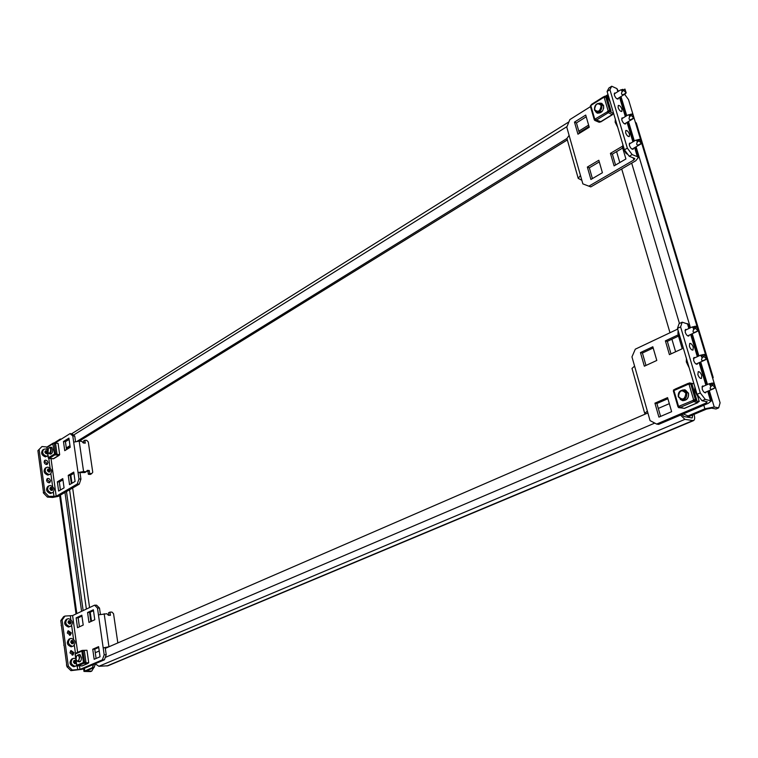 <?xml version="1.0" encoding="UTF-8"?>
<svg xmlns="http://www.w3.org/2000/svg" width="758" height="758" viewBox="0 0 758 758"><rect width="100%" height="100%" fill="white"/><g stroke="black" fill="none" stroke-linecap="round" stroke-linejoin="round"><path stroke-width="1.14" d="M693.494 420.624L684.891 419.373L98.9 666.291L107.977 665.761L693.494 420.624C694.745 419.885 694.991 418.075 694.224 415.185L693.987 414.38M692.66 414.948L692.253 417.866L691.732 417.914L684.067 416.559L681.868 414.522M683.242 413.944L689.174 416.417L706.484 409.112L711.572 408.136L716.016 408.979L718.669 407.861L720.1 402.792L635.299 122.066L636.313 123.071L713.202 377.484M709.289 390.55L714.235 407.008L718.669 407.861M624.601 94.286L628.505 99.582L635.299 122.066M95.3 664.065L94.077 667.552L86.005 671.095L91.756 671.086L90.6 671.569L83.967 671.427L92.391 667.609L93.499 664.444M91.756 671.086L94.447 666.481M712.757 378.488L713.212 377.512L712.283 376.906M66.306 447.959L69.992 445.685M77.373 441.118L566.937 138.506M578.818 131.162L588.625 125.098M66.458 449.02L70.143 446.756M79.277 441.118L567.335 139.908M579.226 132.574L589.032 126.52M94.077 667.552L92.391 667.609M60.792 439.432L60.318 439.024L54.036 442.975M60.318 439.024L61.284 439.119M81.58 611.336L64.97 492.444M83.143 610.597L66.477 491.572M714.235 407.008L704.874 408.808L687.553 416.133M618.301 90.951L618.803 91.045M607.831 94.703L605.121 96.399M616.595 151.638L619.807 162.544M621.702 168.949L670.006 332.743M671.901 339.186L675.615 351.778M98.9 666.291L95.129 663.752M680.551 415.081L684.891 419.373M669.314 403.654L658.295 408.429M647.882 412.949L105.296 648.365M99.222 650.989L95.271 652.714M618.49 98.095L618.111 99.014C616.747 99.165 615.505 97.867 614.378 95.138L614.567 93.026L615.543 93.092M622.015 109.294L621.825 111.445C620.461 111.597 619.22 110.308 618.102 107.579L618.282 105.428C619.656 105.277 620.897 106.565 622.015 109.294M625.947 123.042L625.558 123.961C624.194 124.113 622.953 122.824 621.835 120.096L622.034 117.916L623.029 117.992M629.519 134.346L629.311 136.563C627.946 136.715 626.714 135.426 625.606 132.697L625.805 130.48C627.169 130.338 628.41 131.617 629.519 134.346M633.508 148.322L633.101 149.25C631.727 149.392 630.495 148.104 629.396 145.384L629.604 143.139L630.609 143.224M581.841 180.271L578.221 178.386L580.476 175.468L582.864 183.881L590.795 186.904L635.754 160.781L638.293 157.579L637.345 156.679L632.134 154.575L629.235 156.271L634.446 158.365L634.825 158.725L633.821 160.004L588.833 186.193M611.725 86.232L609.915 89.69L607.092 91.472L608.901 88.013L611.725 86.232L616.936 88.61L618.405 91.301M607.575 95.896L606.078 96.835M590.463 106.651L569.836 119.603L566.776 127.192L580.476 175.468M566.927 138.468L569.106 135.398M610.417 153.362L614.094 165.888L625.918 158.962L622.185 146.379L610.417 153.362L612.369 154.139L615.562 165.026M589.25 127.24L585.716 115.074L574.488 122.095L577.956 134.204L589.25 127.24M587.355 167.063L590.908 179.466L602.42 172.72L598.811 160.26L587.355 167.063L589.317 167.802L592.405 178.585M629.235 156.271L624.431 149.838L627.33 148.123L632.134 154.575M607.092 91.472L624.431 149.838M609.915 89.69L627.33 148.123M622.678 148.028L612.369 154.139M586.218 116.798L576.45 122.9L579.425 133.294M599.284 161.899L589.317 167.802M576.45 122.9L574.488 122.095M624.914 89.027L623.626 90.325L626.193 92.883L624.914 89.027M622.972 89.321L620.451 90.013L621.607 90.107L622.091 91.709C621.039 93.926 621.494 94.864 623.474 94.513L626.193 92.883M610.285 102.235L607.764 97.318L607.982 94.475M597.342 113.169L596.044 111.966M599.663 103.154L601.729 103.344L603.614 105.608C603.738 110.829 601.587 113.321 597.181 113.103L595.665 111.748M600.781 121.659L596.442 120.048L595.532 118.798L594.329 119.906L594.755 120.2M610.607 111.521L611.081 111.237L609.773 110.668L608.181 110.962L607.433 111.426L608.342 112.686L612.208 114.619L612.644 114.088M600.09 103.287L601.89 103.42M608.503 111.104L595.532 118.798M595.125 119.394L595.636 119.082M608.181 110.962L604.088 97.138L603.34 97.602L603.652 96.891M590.52 106.366L591.827 104.329M604.088 97.138L606.978 97.422L611.081 111.237M600.961 103.666L603.586 105.968L603.671 108.356M602.345 111.18L597.692 112.838L596.916 112.345M607.831 97.611L604.713 96.219L604.884 96.816M608.977 110.649L609.242 111.53L607.935 112.345M613.61 113.425L609.242 111.53M596.025 119.707L594.831 120.446L594.537 119.451M600.08 121.83L599.284 122.322L594.831 120.446M613.629 113.482L612.151 114.392M590.529 105.703L591.467 104.557M603.292 97.119L604.713 96.219M601.141 105.485C600.27 111.341 598.081 112.705 594.585 109.588C595.447 103.742 597.636 102.377 601.141 105.485M601.88 105.353C601.985 109.986 600.08 112.212 596.158 112.013L594.462 109.986C594.357 105.334 596.271 103.116 600.203 103.334L601.88 105.353M632.456 114.003L631.016 114.846L631.177 115.368L633.745 117.907L632.456 114.003M632.399 113.994L627.984 114.97L629.14 115.121L629.623 116.741C628.562 118.959 629.017 119.887 631.007 119.537L633.745 117.907M617.704 127.192L615.155 122.218L615.363 119.328M640.103 139.311L638.823 140.742L641.401 143.262L640.103 139.311M640.046 139.301L635.611 140.258L636.767 140.467L637.26 142.116C636.18 144.314 636.644 145.242 638.643 144.882L641.401 143.262M627.918 154.509L626.004 153.324L622.64 147.45L622.849 144.513M50.53 480.761L49.554 478.98L48.114 478.402L47.309 478.63L46.579 480.468L47.299 482.003L48.995 482.827L49.791 482.6L50.53 480.761M49.033 482.827L49.251 481.529L46.788 479.179M48.038 462.484L47.053 460.703L45.603 460.125L44.798 460.362L44.087 462.153L44.826 463.697L46.229 464.493L47.328 464.284L48.038 462.484M46.57 464.512L46.769 463.271L44.286 460.921M86.213 471.741L84.868 472.528L78.046 472.585L73.678 442.151L79.183 441.109L81.798 441.364L83.314 442.966L85.275 443.155L84.849 440.218L86.791 440.407L88.307 441.999L92.751 472.262L91.671 473.646L89.709 473.494L89.273 470.51L87.312 470.358L86.213 471.741L83.579 471.533L78.046 472.585L78.955 478.952L80.935 479.103L80.026 472.746M84.849 440.218L83.513 441.033L83.797 443.013M89.273 470.51L87.928 471.305L88.364 474.281L90.325 474.432L91.671 473.646M87.928 471.305L86.639 471.201M47.441 497.106L43.623 493.183L44.902 492.425L48.73 496.348L47.441 497.106L52.728 497.438L58.167 496.395L79.239 484.154L77.259 484.011L78.955 478.952M48.73 496.348L56.196 496.272L77.259 484.011M55.012 443.07L70.058 433.614L72.029 433.813L74.748 436.096L72.787 435.897L73.678 442.151M68.229 475.37L69.547 484.665L75.08 481.425L73.753 472.101L68.229 475.37L70.21 475.522L71.356 483.604M70.219 447.296L68.912 438.124L63.464 441.526L64.752 450.669L70.219 447.296M57.352 481.832L58.631 491.061L64.06 487.877L62.772 478.62L57.352 481.832L59.323 481.974L60.432 490M72.787 435.897L70.058 433.614M41.974 446.528L37.9 450.65L41.974 446.528L47.148 447.012M44.902 492.425L39.17 449.854M43.623 493.183L37.9 450.65M73.924 473.324L70.21 475.522M69.101 439.432L65.425 441.715L66.533 449.57M62.942 479.833L59.323 481.974M75.516 441.431L74.748 436.096M80.935 479.103L79.239 484.154M65.425 441.715L63.464 441.526M88.364 474.281L89.709 473.494M47.555 452.716L47.271 453.767L46.001 453.654L44.855 452.156L45.395 450.811L46.693 450.915L47.46 452.024M42.732 449.958L42.694 449.987C40.695 452.943 41.576 455.236 45.328 456.866L47.962 455.861M47.129 449.598L45.395 448.944L43.746 449.323C41.756 452.28 42.638 454.573 46.39 456.202L47.981 455.852M47.394 452.81L46.513 453.36L47.384 452.81M46.608 453.303L45.84 451.872L45.044 451.92M50.691 449.551C50.483 452.82 49.583 453.805 47.991 452.517L48.398 448.3C49.488 447.315 50.255 447.732 50.691 449.551M48.474 448.205L49.782 447.419L51.193 449.456C51.279 451.929 50.606 453.322 49.185 453.635L48.048 452.611M50.587 454.137L49.895 453.691M50.17 447.457L51.099 447.154L52.681 449.437C52.776 452.223 52.018 453.786 50.426 454.127L49.564 453.663M56.746 453.881L54.557 453.834L54.936 454.838L59.133 455.331L53.638 458.713L49.441 458.23L48.72 457.444L48.493 457.965M50.492 447.485L51.26 447.173M54.879 453.862L48.72 457.444M54.557 453.834L52.795 443.818L53.287 443.146M47.024 447.76L47.555 446.661L53.022 443.222M59.133 455.331L59.38 454.847M53.136 443.601L55.542 443.515L56.964 453.748M51.563 453.635L50.35 453.739M55.116 453.654L55.192 454.269L59.674 454.667L58.091 443.364L53.629 442.937L53.695 443.421M55.192 454.269L54.557 454.658M49.071 458.059L48.55 458.382L48.446 457.661M53.041 458.751L48.55 458.382M59.674 454.667L58.764 455.226M47.043 447.428L47.375 446.869M52.842 443.43L53.629 442.937M50.947 447.523L52.122 447.845M47.337 470.405L47.887 469.041L49.185 469.136L50.246 470.822L49.763 472.016L48.484 471.902L47.337 470.405M45.253 468.131L45.215 468.16C43.149 471.154 44.011 473.475 47.811 475.105L50.407 474.129M48.872 474.461L50.454 474.101C52.529 471.116 51.667 468.795 47.877 467.136L46.276 467.506C44.21 470.51 45.082 472.821 48.872 474.461M48.957 471.618L48.455 471.921M48.616 471.817L49.005 471.154L48.019 469.846M48.654 471.789L49.886 471.04L48.654 471.789M49.062 471.542L50.246 470.822L49.062 471.542M49.848 488.815L50.398 487.432L51.696 487.508L52.757 489.204L52.274 490.417L50.994 490.322L49.848 488.815M47.792 486.465L47.754 486.494C45.622 489.526 46.475 491.866 50.312 493.515L52.88 492.558M51.383 492.88L52.918 492.529C55.059 489.507 54.216 487.157 50.379 485.499L48.825 485.859C46.693 488.891 47.546 491.241 51.383 492.88M51.099 490.236L51.516 489.516L50.568 488.199M43.613 493.117L43.244 492.643M689.316 335.112L688.776 336.04C687.43 336.164 686.236 334.894 685.204 332.222L685.526 329.417L686.625 329.578M693.295 347.221L692.964 350.082C691.609 350.205 690.424 348.936 689.401 346.264L689.733 343.412C691.078 343.289 692.272 344.558 693.295 347.221M697.73 363.29L697.17 364.219C695.825 364.342 694.641 363.063 693.627 360.41L693.968 357.501L695.077 357.681M701.766 375.494L701.415 378.45C700.07 378.574 698.895 377.304 697.872 374.642L698.232 371.695C699.577 371.572 700.752 372.841 701.766 375.494M706.266 391.858L705.689 392.786C704.343 392.9 703.168 391.64 702.164 388.987L702.524 385.983L703.642 386.182M645.721 413.887L644.707 413.318L647.37 411.149L650.051 420.614L656.665 424.073L658.626 424.395L708.313 403.294L711.317 400.925L705.262 399.371L702.041 400.745L707.223 401.759L706.38 402.915L656.665 424.073M682.2 322.178L680.599 326.897L677.472 328.385L679.083 323.657L682.2 322.178L688.292 324.206L689.496 328.223M677.69 329.105L635.299 349.173L631.964 356.876L647.37 411.149M632.011 368.435L634.579 366.095M656.798 360.457L652.827 346.766L640.453 352.584L644.347 366.199L656.798 360.457M654.931 403.161L658.92 417.127L671.635 411.679L667.571 397.628L654.931 403.161L656.892 403.531L660.588 416.417M682.238 348.727L678.126 334.875L665.391 340.854L669.428 354.63L682.238 348.727M702.041 400.745L697.057 394.321L700.278 392.928L705.262 399.371M677.472 328.385L697.057 394.321M680.599 326.897L700.278 392.928M653.188 347.979L642.414 353.029L645.977 365.451M667.883 398.717L656.892 403.531M678.486 336.097L667.334 341.337L671.019 353.901M667.334 341.337L665.391 340.854M642.414 353.029L640.453 352.584M713.714 383.084L712.539 385.216L715.145 387.546L713.714 383.084L709.251 383.738L710.833 386.533C709.611 388.627 710.066 389.498 712.198 389.138L714.207 388.087M699.568 397.552L697.17 395.543L694.764 390.351L694.896 387.016M678.486 396.529C679.424 390.275 681.887 389.205 685.886 393.307C684.929 399.57 682.465 400.641 678.486 396.529M678.306 396.794C677.908 392.492 679.661 390.275 683.564 390.143L686.672 393.156C687.08 397.438 685.346 399.665 681.451 399.826L678.306 396.794M682.835 390.067L685.128 389.83M682.247 390.105L684.967 389.801L688.463 393.175C688.927 397.997 686.966 400.489 682.598 400.669L680.229 399.362M688.615 383.349L688.103 384.325L691.95 383.899L696.687 399.883L692.831 400.319L693.788 401.579L697.654 402.659L698.061 401.986M673.559 391.147L673.938 390.56L678.571 406.449L679.405 406.089L680.352 407.349L684.237 408.391L697.654 402.659M682.759 400.698L680.75 399.618M678.893 406.515L679.462 406.269M694.006 400.016L679.405 406.089M673.938 390.56L674.895 389.214L688.112 383.434M678.571 406.449L678.41 407.065M696.687 399.883L696.157 400.11M684.086 390.247L685.194 390.313L688.397 393.411C688.814 397.827 687.023 400.12 683.015 400.281L681.973 399.921M683.545 408.202L678.571 407.615L678.277 406.591M673.644 390.711L673.445 390.029L674.715 389.47M688.046 383.595L689.6 382.913L689.818 383.681M693.94 383.832L689.6 382.913M694.555 399.684L694.84 400.631L693.352 401.266M697.654 396.121L699.246 401.484L694.84 400.631M679.917 407.037L678.571 407.615M699.246 401.484L697.531 402.214M705.073 354.479L703.888 356.525L706.494 358.885L705.073 354.479M703.983 354.498L700.6 355.18L702.202 357.852C700.998 359.965 701.453 360.836 703.576 360.476L705.537 359.453M689.079 367.45L686.303 361.879L686.445 358.581M696.555 326.281L695.361 328.242L697.966 330.621L696.555 326.281M695.474 326.319L692.063 327.02L693.144 327.759L693.693 329.578C692.499 331.701 692.954 332.582 695.058 332.222L696.99 331.218M680.712 339.281L677.965 333.785L678.107 330.526M74.019 652.723L71.025 650.535L69.954 652.837L72.948 655.026L74.019 652.723M72.181 655.168L72.654 653.33L70.428 650.999M71.318 632.921L68.286 630.741L67.263 632.987L70.286 635.176L71.318 632.921M69.528 635.327L69.963 633.546L67.699 631.215M108.991 646.754L103.183 647.882L98.445 614.852L106.859 613.724L108.432 615.316L110.441 615.297L109.976 612.113L111.976 612.104L113.539 613.696L117.831 642.917M107.56 647.379L103.183 647.882L104.178 654.789L106.215 654.732L105.22 647.825M109.976 612.113L108.555 612.767L108.925 615.307M70.92 670.64L66.969 666.756L68.334 666.168L72.285 670.053L70.92 670.64L82.016 669.323L104.415 659.811L102.377 659.877L104.178 654.789M72.285 670.053L79.988 669.409L102.377 659.877M64.97 616.065L62.109 620.016L60.773 620.65L63.625 616.699L64.97 616.065L72.597 615.591L94.57 605.187L96.588 605.187L99.497 608.058L97.479 608.068L98.445 614.852M83.209 625.075L81.826 615.202L76.151 617.874L77.505 627.709L83.209 625.075M92.741 649.218L94.163 659.299L100.047 656.779L98.606 646.65L92.741 649.218L94.769 649.161L96.086 658.475M94.778 619.741L93.357 609.783L87.568 612.511L88.961 622.422L94.778 619.741M97.479 608.068L94.57 605.187M68.334 666.168L62.109 620.016M66.969 666.756L60.773 620.65M81.949 616.083L78.159 617.865L79.4 626.838M98.72 647.436L94.769 649.161M93.48 610.673L89.586 612.502L90.865 621.551M100.378 614.226L99.497 608.058M106.215 654.732L104.415 659.811M89.586 612.502L87.568 612.511M78.159 617.865L76.151 617.874M76.226 662.388L75.904 663.62L74.597 663.657L73.441 662.113L74.028 660.502L75.355 660.455L76.122 661.62M75.734 658.768L73.943 658.266L71.764 659.005C68.921 662.407 69.622 664.993 73.896 666.765L76.88 665.477M72.901 658.503C70.058 661.914 70.769 664.501 75.033 666.273L76.046 666.045M66.78 665.353L66.562 664.832M74.701 663.458L75.108 662.35L74.322 661.071M66.808 665.533L66.439 665.022M76.056 658.958L76.539 656.134C77.771 654.76 78.699 655.225 79.315 657.537C79.183 660.815 78.263 661.781 76.558 660.436L76.056 658.958M76.596 656.04L77.989 654.921L79.846 657.432L78.027 661.554L76.624 660.531M78.671 654.903L79.467 654.476M78.33 654.912L79.306 654.467L81.39 657.29C81.542 659.962 80.86 661.507 79.344 661.923L78.368 661.545M86.412 650.279L82.935 650.373M82.271 650.44L81.494 651.274L84.365 650.857L85.929 662.132L83.048 662.558L83.806 663.345L87.776 663.449L88.383 662.871M75.269 654.201L76.776 665.259L81.864 665.979L87.776 663.449M79.514 661.914L78.699 661.535M83.759 662.388L77.145 665.098M75.241 654.031L76.141 653.045M79.164 654.884L80.547 655.13M78.586 665.894L76.946 665.96L76.852 665.259M75.317 653.993L75.705 653.33M81.589 650.734L82.376 650.392L82.451 650.951M84.015 662.246L84.1 662.89L88.724 662.729L86.98 650.269L82.376 650.392M84.1 662.89L83.399 663.184M77.496 665.723L76.946 665.96M88.724 662.729L87.748 663.146M80.575 661.194L79.202 661.516M70.721 642.159L71.309 640.567L72.635 640.538L73.706 642.291L73.185 643.665L71.877 643.694L70.721 642.159M70.124 638.624L68.997 639.136C66.23 642.5 66.96 645.058 71.176 646.811L73.384 646.062C76.17 642.708 75.449 640.14 71.233 638.369L70.124 638.624C67.367 641.988 68.097 644.546 72.313 646.309L73.384 646.062M64.108 645.494L63.89 644.992M71.972 643.504L72.389 642.443L71.593 641.154M64.136 645.683L63.767 645.181M68.031 622.375L68.608 620.821L69.935 620.802L71.006 622.545L70.494 623.9L69.186 623.91L68.031 622.375M67.367 618.926L66.249 619.457C63.577 622.773 64.316 625.303 68.485 627.046L70.75 626.26C73.441 622.943 72.711 620.414 68.542 618.651L67.367 618.926C64.695 622.252 65.444 624.781 69.613 626.515L70.75 626.26M61.464 625.805L61.237 625.322M69.281 623.739L69.698 622.725L68.883 621.418M61.493 626.004L61.123 625.511M692.556 420.718L106.935 665.998M620.991 96.541L626.752 115.718M628.486 121.507L634.342 141.007M636.085 146.806L690.443 327.778M692.234 333.747L698.895 355.947M700.705 361.954L707.479 384.514M69.565 489.772L86.365 609.072M87.066 671.275L86.962 670.546M689.088 416.407L687.345 417.137M79.296 441.118L567.344 139.936M579.226 132.593L589.042 126.539M91.51 621.247L90.23 612.199M89.567 607.556L72.645 487.991M71.972 483.244L70.826 475.162M73.554 435.092L567.031 126.567M84.744 670.839L84.394 668.31M76.823 613.592L60.413 495.088M631.689 163.15L679.452 323.486M703.803 405.208L704.874 408.808M654.789 423.087L105.258 657.432M633.176 157.853L633.821 160.004M616.936 88.61L617.846 91.652M619.58 97.422L625.322 116.59M627.055 122.37L632.902 141.86M634.645 147.658L637.345 156.679M624.44 94.191L625.975 92.808M622.091 91.709L623.626 90.325M621.607 90.107L623.474 89.814M600.317 121.943L612.208 114.619M596.442 120.048L608.342 112.686M591.515 105.04L603.34 97.602M590.785 105.504L594.793 119.252M609.773 110.668L605.67 96.844M630.495 114.278L632.371 114.003M631.982 119.214L633.527 117.841M629.623 116.741L631.177 115.368M629.14 115.121L631.016 114.846M638.122 139.567L640.017 139.311M639.629 144.57L641.192 143.196M637.26 142.116L638.823 140.742M636.767 140.467L638.662 140.211M83.579 471.533L79.183 441.109M56.196 496.272L51.023 458.59M54.017 496.689L53.401 492.16M52.624 486.513L50.881 473.769M50.113 468.169L48.777 458.401M44.893 452.014L45.385 451.702L44.893 452.014M45.461 451.541L46.134 451.114M46.333 451.133L45.11 451.901M45.518 451.654L46.693 450.915M45.916 452.441L47.138 451.673M47.015 451.133L45.84 451.872M47.261 451.872L46.039 452.63M46.522 452.952L47.498 452.346M47.318 452.99L46.655 453.407M67.291 449.096L67.121 448.622M53.278 458.779L58.783 455.397M49.441 458.23L54.936 454.838M47.328 447.258L52.795 443.818M46.987 447.466L48.379 457.661M55.647 453.625L54.225 443.392M47.944 469.752L48.626 469.344M48.825 469.354L47.906 469.913M48.398 470.642L49.63 469.894M49.507 469.344L48.322 470.074M49.753 470.093L48.521 470.841M49.005 471.154L50.199 470.434M49.81 471.22L49.128 471.637M50.454 488.133L51.137 487.726M51.326 487.745L50.445 488.266L51.326 487.745M50.9 489.005L52.141 488.275M52.018 487.726L50.824 488.427M52.264 488.474L51.032 489.204M51.516 489.516L52.709 488.815M51.156 490.161L52.397 489.431M52.757 489.204L51.563 489.905M52.321 489.621L51.62 490.028M51.449 490.038L50.919 490.341L51.449 490.028M705.963 401.513L706.38 402.915M687.392 323.552L688.88 328.517M690.671 334.477L697.322 356.658M699.122 362.665L705.888 385.206M707.697 391.242L710.435 400.395M711.544 383.169L713.629 383.112M713.25 388.826L714.955 387.499M710.833 386.533L712.539 385.216M710.274 384.676L712.359 384.609M680.352 407.349L693.788 401.579M674.762 390.199L688.103 384.325M693.674 399.949L688.946 383.955M695.389 399.627L690.652 383.633M702.931 354.583L704.997 354.507M704.618 360.164L706.304 358.837M702.202 357.852L703.888 356.525M701.652 356.014L703.718 355.938M694.442 326.404L696.479 326.3M696.1 331.9L697.767 330.573M693.693 329.578L695.361 328.242M693.144 327.759L695.19 327.655M108.953 646.754L104.168 613.743M79.988 669.409L79.505 665.922M77.648 652.354L72.597 615.591M77.723 669.845L77.183 665.95M75.468 653.434L74.36 645.323M73.535 639.259L71.659 625.568M70.835 619.561L70.352 616.027M74.019 661.109L74.758 660.786M74.881 660.815L74.028 661.184M74.474 661.848L75.791 661.279M75.658 660.673L74.398 661.222M75.923 661.478L74.606 662.056M75.108 662.35L76.16 661.895M74.748 663.089L76.065 662.52M76.217 662.303L75.165 662.767M75.99 662.738L74.672 663.307M77.903 665.884L83.806 663.345M75.611 653.87L81.494 651.274M83.427 662.397L81.864 651.113M84.564 662.179L83.001 650.895M71.299 641.192L72.038 640.861M71.764 641.941L73.071 641.353M72.939 640.756L71.678 641.325M73.194 641.562L71.896 642.149M72.389 642.443L73.649 641.874M72.029 643.172L73.337 642.585M73.706 642.291L72.446 642.86M73.27 642.793L71.963 643.381M72.37 643.334L71.659 643.656M68.618 621.446L69.338 621.105M68.627 621.541L69.518 621.124L68.627 621.532M69.073 622.223L70.371 621.607M70.238 621.02L68.987 621.607M70.494 621.816L69.205 622.422M69.698 622.725L70.949 622.138M69.338 623.446L70.636 622.839M71.006 622.545L69.755 623.133M70.56 623.038L69.272 623.644M568.926 121.858L71.678 433.775M59.645 495.533L76.027 613.971M83.588 668.66L83.967 671.427M566.918 138.43L578.221 178.386M620.139 97.071L625.89 116.249M627.624 122.029L633.47 141.519M635.213 147.317L638.274 157.541M607.764 97.318L610.304 102.292M625.644 93.641L617.135 98.938M620.451 90.013L614.188 93.945M591.581 104.348L603.406 96.901M612.54 114.638L600.649 121.962M594.329 119.906L590.321 106.158M596.158 112.013L598.593 113.056M600.203 103.334L602.638 104.396M615.155 122.218L617.713 127.24M633.167 118.674L624.564 123.886M627.984 114.97L621.645 118.835M622.64 147.45L626.004 153.324M640.794 144.039L632.087 149.155M635.611 140.258L629.197 144.058M42.694 449.987L43.746 449.323M49.185 453.635L51.222 453.815M49.782 447.419L51.828 447.608M48.247 457.823L46.854 447.637M45.215 468.16L46.276 467.506M47.754 486.494L48.825 485.859M632.001 368.416L644.707 413.318M691.287 334.193L697.947 356.383M699.748 362.381L706.513 384.931M708.323 390.967L711.307 400.906M694.764 390.351L697.17 395.543M713.884 388.57L704.561 392.597M709.251 383.738L701.946 386.921M715.145 387.546L714.529 388.219M683.564 390.143L686.227 390.683M681.451 399.826L684.123 400.338M697.862 402.65L684.455 408.382M674.895 389.214L688.226 383.34M678.003 406.904L673.369 391.033M705.044 354.479L703.775 354.498M686.303 361.879L688.814 367.137M705.347 359.87L696.062 364.039M700.6 355.18L693.409 358.439M706.494 358.885L705.888 359.557M696.526 326.272L695.238 326.31M677.965 333.785L680.58 339.129M696.915 331.559L687.686 335.879M692.063 327.02L684.986 330.346M697.966 330.621L697.369 331.293M74.028 661.194L74.928 660.805M77.989 654.921L80.121 654.855M78.027 661.554L80.158 661.488M88.013 663.411L82.101 665.941M75.971 653.093L81.845 650.506M76.634 665.363L75.099 654.135M71.65 643.656L72.408 643.315"/></g></svg>
